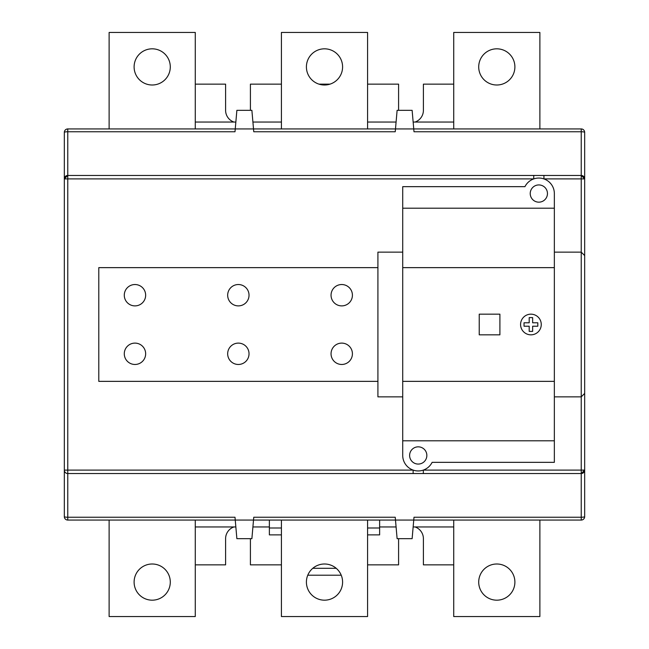 <?xml version="1.0" encoding="UTF-8"?>
<svg xmlns="http://www.w3.org/2000/svg" width="649" height="649" viewBox="0 0 649 649"><rect width="100%" height="100%" fill="white"/><g stroke="black" fill="none" stroke-linecap="round" stroke-linejoin="round"><path stroke-width="0.97" d="M124.283 353.794A10.684 10.684 0 0 0 134.968 364.47A10.684 10.684 0 0 0 145.652 353.794A10.684 10.684 0 0 0 134.968 343.11A10.684 10.684 0 0 0 124.283 353.794M331.047 353.794A10.684 10.684 0 0 0 341.731 364.47A10.684 10.684 0 0 0 352.415 353.794A10.684 10.684 0 0 0 341.731 343.11A10.684 10.684 0 0 0 331.047 353.794M227.669 353.794A10.684 10.684 0 0 0 238.353 364.47A10.684 10.684 0 0 0 249.029 353.794A10.684 10.684 0 0 0 238.353 343.11A10.684 10.684 0 0 0 227.669 353.794M331.047 295.206A10.684 10.684 0 0 0 341.731 305.89A10.684 10.684 0 0 0 352.415 295.206A10.684 10.684 0 0 0 341.731 284.53A10.684 10.684 0 0 0 331.047 295.206M227.669 295.206A10.684 10.684 0 0 0 238.353 305.89A10.684 10.684 0 0 0 249.029 295.206A10.684 10.684 0 0 0 238.353 284.53A10.684 10.684 0 0 0 227.669 295.206M124.283 295.206A10.684 10.684 0 0 0 134.968 305.89A10.684 10.684 0 0 0 145.652 295.206A10.684 10.684 0 0 0 134.968 284.53A10.684 10.684 0 0 0 124.283 295.206M541.258 324.5A10.335 10.335 0 0 0 530.914 314.165A10.335 10.335 0 0 0 520.579 324.5A10.335 10.335 0 0 0 530.914 334.835A10.335 10.335 0 0 0 541.258 324.5M547.456 193.548A8.615 8.615 0 0 1 538.84 202.163A8.615 8.615 0 0 1 530.225 193.548A8.615 8.615 0 0 1 538.84 184.933A8.615 8.615 0 0 1 547.456 193.548M426.847 455.452A8.615 8.615 0 0 1 418.232 464.067A8.615 8.615 0 0 1 409.616 455.452A8.615 8.615 0 0 1 418.232 446.837A8.615 8.615 0 0 1 426.847 455.452M170.289 66.912A18.091 18.091 0 0 1 152.199 85.003A18.091 18.091 0 0 1 134.108 66.912A18.091 18.091 0 0 1 152.199 48.821A18.091 18.091 0 0 1 170.289 66.912M342.591 66.912A18.091 18.091 0 0 1 324.5 85.003A18.091 18.091 0 0 1 306.409 66.912A18.091 18.091 0 0 1 324.5 48.821A18.091 18.091 0 0 1 342.591 66.912M514.892 66.912A18.091 18.091 0 0 1 496.801 85.003A18.091 18.091 0 0 1 478.711 66.912A18.091 18.091 0 0 1 496.801 48.821A18.091 18.091 0 0 1 514.892 66.912M413.145 526.956L415.076 526.956A12.404 12.404 0 0 1 423.399 538.67L423.399 564.857L453.724 564.857M134.108 582.088A18.091 18.091 0 0 0 152.199 600.179A18.091 18.091 0 0 0 170.289 582.088A18.091 18.091 0 0 0 152.199 563.997A18.091 18.091 0 0 0 134.108 582.088M306.409 582.088A18.091 18.091 0 0 0 324.5 600.179A18.091 18.091 0 0 0 342.591 582.088A18.091 18.091 0 0 0 324.5 563.997A18.091 18.091 0 0 0 306.409 582.088M478.711 582.088A18.091 18.091 0 0 0 496.801 600.179A18.091 18.091 0 0 0 514.892 582.088A18.091 18.091 0 0 0 496.801 563.997A18.091 18.091 0 0 0 478.711 582.088M281.423 527.986L269.367 527.986L269.367 534.881L281.423 534.881M269.367 527.986L269.367 520.06M250.409 538.67L250.409 564.857L281.423 564.857M398.591 538.67L398.591 564.857L367.577 564.857M379.633 520.06L379.633 527.986L367.577 527.986M554.351 440.801L554.351 462.339L432.12 462.339A15.511 15.511 0 0 1 402.721 455.452L402.721 186.661L524.952 186.661A15.511 15.511 0 0 1 554.351 193.548L554.351 440.801L402.721 440.801M402.721 252.137L377.913 252.137L377.913 267.639L98.786 267.639L98.786 381.361L377.913 381.361L377.913 396.863L402.721 396.863M554.351 396.863L581.228 396.863L581.228 252.137L584.676 255.576L584.676 470.095A3.448 3.448 0 0 1 581.228 473.543L67.772 473.543L67.772 517.245L235.003 517.245L235.246 520.06L67.772 520.06A3.448 3.448 0 0 1 64.324 516.612L64.324 132.388A3.448 0.625 180 0 1 67.772 131.755L67.772 128.94L235.246 128.94L235.003 131.755L67.772 131.755L67.772 175.457L581.228 175.457L581.228 131.755L413.997 131.755L413.754 128.94L581.228 128.94A3.448 3.448 0 0 1 584.676 132.388L584.676 255.576L581.228 252.137L554.351 252.137M377.913 381.361L377.913 267.639M235.855 122.044L233.924 122.044A12.404 12.404 0 0 1 225.601 110.33L225.601 84.143L195.276 84.143M398.591 110.33L398.591 84.143L367.577 84.143M330.017 84.143L318.983 84.143M281.423 84.143L250.409 84.143L250.409 110.33M453.724 84.143L423.399 84.143L423.399 110.33A12.404 12.404 0 0 1 415.076 122.044L413.145 122.044M253.516 128.94L395.484 128.94L395.241 131.755L253.759 131.755L253.516 128.94L235.246 128.94L236.877 110.33L251.885 110.33L253.516 128.94M423.326 473.543L423.326 470.095L584.676 470.095L584.676 516.612A3.448 3.448 0 0 1 581.228 520.06L235.246 520.06L236.877 538.67L251.885 538.67L253.759 517.245L395.241 517.245L397.115 538.67L412.123 538.67L413.997 517.245L581.228 517.245L581.228 473.543L584.676 470.095L584.676 516.612A3.448 0.625 180 0 1 581.228 517.245L581.228 520.06M584.676 461.48L584.676 187.52M533.746 175.457L533.746 178.905L67.772 178.905L67.772 175.457A3.448 3.448 0 0 0 64.324 178.905A3.448 3.448 0 0 1 67.772 175.457L64.324 178.905L64.324 132.388A3.448 3.448 0 0 1 67.772 128.94A3.448 3.448 0 0 0 64.324 132.388M413.754 128.94L395.484 128.94L397.115 110.33L412.123 110.33L413.754 128.94M195.276 520.06L195.276 616.55L109.121 616.55L109.121 520.06M367.577 520.06L367.577 616.55L281.423 616.55L281.423 520.06M539.879 520.06L539.879 616.55L453.724 616.55L453.724 520.06M195.276 564.857L225.601 564.857L225.601 538.67A12.404 12.404 0 0 1 233.924 526.956L235.855 526.956M195.276 128.94L195.276 32.45L109.121 32.45L109.121 128.94M367.577 128.94L367.577 32.45L281.423 32.45L281.423 128.94M539.879 128.94L539.879 32.45L453.724 32.45L453.724 128.94M402.721 381.361L554.351 381.361M402.721 267.639L554.351 267.639M402.721 208.199L554.351 208.199M367.577 534.881L379.633 534.881L379.633 527.986M336.214 568.305L312.786 568.305M341.228 575.201L307.772 575.201M479.23 314.165L479.23 334.835L499.9 334.835L499.9 314.165L479.23 314.165M537.81 322.78L532.642 322.78L532.642 317.604L529.195 317.604L529.195 322.78L524.027 322.78L524.027 326.22L529.195 326.22L529.195 331.396L532.642 331.396L532.642 326.22L537.81 326.22L537.81 322.78M64.324 470.095A3.448 3.448 0 0 0 67.772 473.543A3.448 3.448 0 0 1 64.324 470.095L413.137 470.095L413.137 473.543M543.935 175.457L543.935 178.905L584.676 178.905A3.448 3.448 0 0 0 581.228 175.457L584.676 178.905M584.676 393.424L581.228 396.863L584.676 393.424M581.228 252.137L581.228 175.457M64.324 178.905L67.772 178.905L67.772 473.543M269.367 526.956L252.907 526.956M396.093 526.956L379.633 526.956M453.724 526.956L415.076 526.956M581.228 473.543L581.228 396.863M233.924 122.044L195.276 122.044M396.093 122.044L367.577 122.044M281.423 122.044L252.907 122.044M453.724 122.044L415.076 122.044M233.924 526.956L195.276 526.956M67.772 520.06L67.772 517.245A3.448 0.625 0 0 1 64.324 516.612A3.448 3.448 0 0 0 67.772 520.06M581.228 128.94L581.228 131.755A3.448 0.625 0 0 1 584.676 132.388"/></g></svg>
